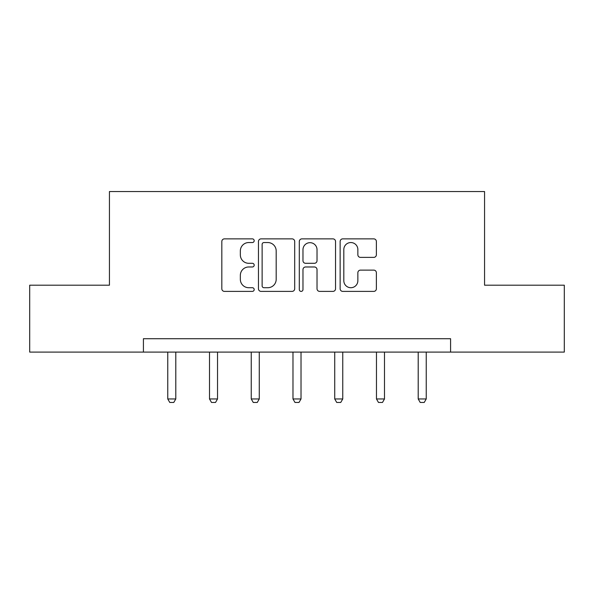 <?xml version="1.0" encoding="UTF-8"?>
<svg xmlns="http://www.w3.org/2000/svg" width="594" height="594" viewBox="0 0 594 594"><rect width="100%" height="100%" fill="white"/><g stroke="black" fill="none" stroke-linecap="round" stroke-linejoin="round"><path stroke-width="0.89" d="M254.187 240.711A1.841 1.841 0 0 0 252.353 238.87L224.45 238.87A2.628 2.628 0 0 0 221.822 241.498L221.822 288.773A2.628 2.628 0 0 0 224.45 291.394L252.353 291.394A1.841 1.841 0 0 0 254.187 289.56A1.841 1.841 0 0 0 252.353 287.719L248.738 287.719A8.405 8.405 0 0 1 240.34 279.314L240.34 275.378A8.405 8.405 0 0 1 248.738 266.973L252.353 266.973A1.841 1.841 0 0 0 254.187 265.132A1.841 1.841 0 0 0 252.353 263.298L248.738 263.298A8.405 8.405 0 0 1 240.34 254.893L240.34 250.95A8.405 8.405 0 0 1 248.738 242.545L252.353 242.545A1.841 1.841 0 0 0 254.187 240.711M373.752 257.388A2.628 2.628 0 0 0 376.381 254.759L376.381 241.498A2.628 2.628 0 0 0 373.752 238.87L342.768 238.87A2.628 2.628 0 0 0 340.139 241.498L340.139 288.773A2.628 2.628 0 0 0 342.768 291.394L373.752 291.394A2.628 2.628 0 0 0 376.381 288.773L376.381 272.75A2.628 2.628 0 0 0 373.752 270.122L360.491 270.122A2.628 2.628 0 0 0 357.863 272.75L357.863 280.695A7.024 7.024 0 0 1 350.839 287.719A7.024 7.024 0 0 1 343.815 280.695L343.815 249.569A7.024 7.024 0 0 1 350.839 242.545A7.024 7.024 0 0 1 357.863 249.569L357.863 254.759A2.628 2.628 0 0 0 360.491 257.388L373.752 257.388M143.414 352.094L29.7 352.094L29.7 285.202L109.437 285.202L109.437 191.55L484.563 191.55L484.563 285.202L564.3 285.202L564.3 352.094L450.586 352.094L450.586 338.714L143.414 338.714L143.414 352.094L450.586 352.094M294.698 241.498A2.628 2.628 0 0 0 292.077 238.87L261.085 238.87A2.628 2.628 0 0 0 258.457 241.498L258.457 288.773A2.628 2.628 0 0 0 261.085 291.394L292.077 291.394A2.628 2.628 0 0 0 294.698 288.773L294.698 241.498M301.923 238.87L332.915 238.87A2.628 2.628 0 0 1 335.543 241.498L335.543 288.773A2.628 2.628 0 0 1 332.915 291.394L319.654 291.394A2.628 2.628 0 0 1 317.025 288.773L317.025 269.594A2.628 2.628 0 0 0 314.397 266.973L305.598 266.973A2.628 2.628 0 0 0 302.977 269.594L302.977 289.56A1.841 1.841 0 0 1 301.136 291.394A1.841 1.841 0 0 1 299.302 289.56L299.302 241.498A2.628 2.628 0 0 1 301.923 238.87M263.974 242.545A1.841 1.841 0 0 0 262.132 244.386L262.132 285.877A1.841 1.841 0 0 0 263.974 287.719L267.783 287.719A8.405 8.405 0 0 0 276.188 279.314L276.188 250.95A8.405 8.405 0 0 0 267.783 242.545L263.974 242.545M317.025 249.703A7.024 7.024 0 0 0 310.001 242.679A7.024 7.024 0 0 0 302.977 249.703L302.977 260.669A2.628 2.628 0 0 0 305.598 263.298L314.397 263.298A2.628 2.628 0 0 0 317.025 260.669L317.025 249.703M167.768 352.094L167.768 398.968L175.794 398.968L175.794 352.094M175.794 398.968L173.782 402.45L169.773 402.45L167.768 398.968M209.504 352.094L209.504 398.968L217.53 398.968L217.53 352.094M217.53 398.968L215.525 402.45L211.509 402.45L209.504 398.968M251.247 352.094L251.247 398.968L259.274 398.968L259.274 352.094M259.274 398.968L257.269 402.45L253.252 402.45L251.247 398.968M292.983 352.094L292.983 398.968L301.017 398.968L301.017 352.094M301.017 398.968L299.005 402.45L294.995 402.45L292.983 398.968M334.726 352.094L334.726 398.968L342.753 398.968L342.753 352.094M342.753 398.968L340.748 402.45L336.731 402.45L334.726 398.968M376.47 352.094L376.47 398.968L384.496 398.968L384.496 352.094M384.496 398.968L382.491 402.45L378.475 402.45L376.47 398.968M418.206 352.094L418.206 398.968L426.232 398.968L426.232 352.094M426.232 398.968L424.227 402.45L420.218 402.45L418.206 398.968"/></g></svg>

